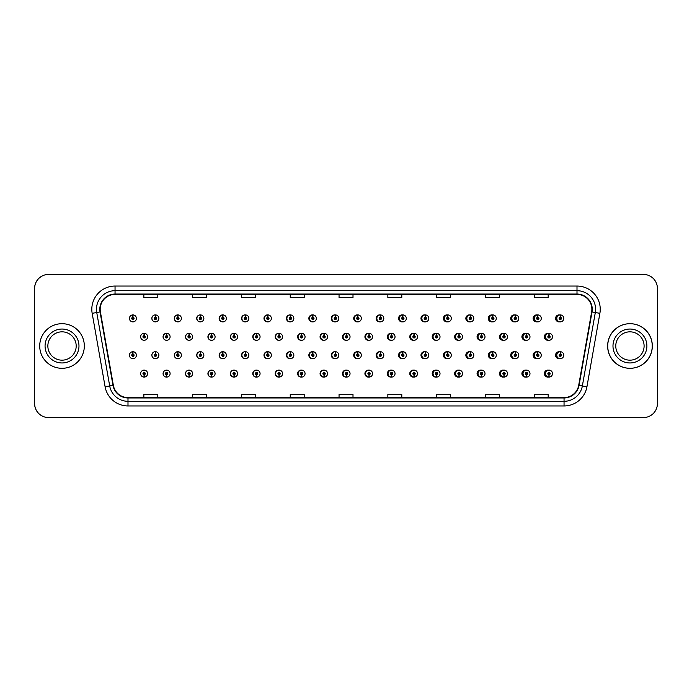 <?xml version="1.0" encoding="UTF-8"?>
<svg xmlns="http://www.w3.org/2000/svg" width="692" height="692" viewBox="0 0 692 692"><rect width="100%" height="100%" fill="white"/><g stroke="black" fill="none" stroke-linecap="round" stroke-linejoin="round"><path stroke-width="1.04" d="M158.883 318.398A3.486 3.486 0 0 0 155.553 314.912A3.486 3.486 0 0 1 158.883 318.398A3.486 3.486 0 0 1 155.397 321.884A3.486 3.486 0 0 1 151.911 318.398A3.486 3.486 0 0 1 155.25 314.912L155.345 317.23A1.159 1.159 0 0 0 154.238 318.398A1.159 1.159 0 0 0 155.397 319.557A1.159 1.159 0 0 0 156.565 318.398A1.159 1.159 0 0 0 155.449 317.23L155.553 314.912A3.486 3.486 0 0 0 151.851 318.398A3.486 3.486 0 0 0 155.371 321.884M181.382 318.398A3.486 3.486 0 0 0 178.043 314.912A3.486 3.486 0 0 1 181.382 318.398A3.486 3.486 0 0 1 177.896 321.884A3.486 3.486 0 0 1 174.41 318.398A3.486 3.486 0 0 1 177.74 314.912L177.844 317.23A1.159 1.159 0 0 0 176.728 318.398A1.159 1.159 0 0 0 177.896 319.557A1.159 1.159 0 0 0 179.055 318.398A1.159 1.159 0 0 0 177.948 317.23L178.043 314.912A3.486 3.486 0 0 0 174.28 318.398A3.486 3.486 0 0 0 177.827 321.875M200.542 314.929A3.486 3.486 0 0 0 196.71 318.398A3.486 3.486 0 0 0 200.291 321.875M223.032 314.929A3.486 3.486 0 0 0 219.139 318.398A3.486 3.486 0 0 0 222.755 321.875M245.522 314.938A3.486 3.486 0 0 0 241.56 318.398A3.486 3.486 0 0 0 245.21 321.875M267.674 314.912A3.486 3.486 0 0 0 263.989 318.398A3.486 3.486 0 0 0 267.674 321.875M290.13 314.921A3.486 3.486 0 0 0 286.419 318.398A3.486 3.486 0 0 0 290.13 321.875M312.594 314.921A3.486 3.486 0 0 0 308.848 318.398A3.486 3.486 0 0 0 312.594 321.867M335.058 314.921A3.486 3.486 0 0 0 331.278 318.398A3.486 3.486 0 0 0 335.058 321.867M357.513 314.921A3.486 3.486 0 0 0 353.707 318.398A3.486 3.486 0 0 0 357.513 321.867M379.977 314.929A3.486 3.486 0 0 0 376.137 318.398A3.486 3.486 0 0 0 379.977 321.858M402.441 314.929A3.486 3.486 0 0 0 398.566 318.398A3.486 3.486 0 0 0 402.441 321.858M424.897 314.938A3.486 3.486 0 0 0 420.987 318.398A3.486 3.486 0 0 0 424.897 321.858M447.361 314.938A3.486 3.486 0 0 0 443.416 318.398A3.486 3.486 0 0 0 447.361 321.849M469.825 314.947A3.486 3.486 0 0 0 465.846 318.398A3.486 3.486 0 0 0 469.825 321.849M492.28 314.947A3.486 3.486 0 0 0 488.275 318.398A3.486 3.486 0 0 0 492.28 321.841M514.744 314.955A3.486 3.486 0 0 0 510.705 318.398A3.486 3.486 0 0 0 514.744 321.832M537.2 314.955A3.486 3.486 0 0 0 533.134 318.398A3.486 3.486 0 0 0 537.2 321.832M559.664 314.964A3.486 3.486 0 0 0 555.564 318.398A3.486 3.486 0 0 0 559.664 321.823M346.268 370.133A3.486 3.486 0 0 0 342.488 373.602A3.486 3.486 0 0 0 346.268 377.079M346.415 377.062A3.486 3.486 0 0 0 346.709 377.01L346.631 375.228M323.813 370.133A3.486 3.486 0 0 0 320.059 373.602A3.486 3.486 0 0 0 323.813 377.079M323.917 377.071A3.486 3.486 0 0 0 324.219 377.028L324.141 375.228M301.349 370.125A3.486 3.486 0 0 0 297.638 373.602A3.486 3.486 0 0 0 301.349 377.079M298.088 373.602A3.486 3.486 0 0 0 301.427 377.088A3.486 3.486 0 0 1 298.088 373.602A3.486 3.486 0 0 1 301.574 370.116A3.486 3.486 0 0 1 305.06 373.602A3.486 3.486 0 0 1 301.729 377.088L301.625 374.77A1.159 1.159 0 0 0 302.741 373.602A1.159 1.159 0 0 0 301.574 372.443A1.159 1.159 0 0 0 300.415 373.602A1.159 1.159 0 0 0 301.522 374.77L301.427 377.088A3.486 3.486 0 0 0 301.729 377.036L301.643 375.228M278.885 370.125A3.486 3.486 0 0 0 275.208 373.602A3.486 3.486 0 0 0 278.885 377.088M275.598 373.602A3.486 3.486 0 0 0 278.928 377.088A3.486 3.486 0 0 1 275.598 373.602A3.486 3.486 0 0 1 279.084 370.116A3.486 3.486 0 0 1 282.57 373.602A3.486 3.486 0 0 1 279.231 377.088L279.135 374.77A1.159 1.159 0 0 0 280.243 373.602A1.159 1.159 0 0 0 279.084 372.443A1.159 1.159 0 0 0 277.916 373.602A1.159 1.159 0 0 0 279.032 374.77L278.928 377.088A3.486 3.486 0 0 0 279.231 377.045L279.153 375.228M233.965 370.125A3.486 3.486 0 0 0 230.35 373.602A3.486 3.486 0 0 0 234.242 377.071L234.164 375.228M256.429 370.125A3.486 3.486 0 0 0 252.779 373.602A3.486 3.486 0 0 0 256.741 377.062L256.663 375.228M166.582 370.116A3.486 3.486 0 0 0 163.061 373.602A3.486 3.486 0 0 0 166.763 377.088L166.668 374.77A1.159 1.159 0 0 0 167.775 373.602A1.159 1.159 0 0 0 166.616 372.443A1.159 1.159 0 0 0 165.449 373.602A1.159 1.159 0 0 0 166.564 374.77L166.59 374.069A0.467 0.467 0 0 1 166.149 373.602A0.467 0.467 0 0 1 166.616 373.144A0.467 0.467 0 0 1 167.083 373.602A0.467 0.467 0 0 1 166.634 374.069L166.668 374.77M189.046 370.125A3.486 3.486 0 0 0 185.491 373.602A3.486 3.486 0 0 0 189.262 377.079L189.158 374.77A1.159 1.159 0 0 0 190.274 373.602A1.159 1.159 0 0 0 189.106 372.443A1.159 1.159 0 0 0 187.947 373.602A1.159 1.159 0 0 0 189.054 374.77L189.089 374.069A0.467 0.467 0 0 1 188.639 373.602A0.467 0.467 0 0 1 189.106 373.144A0.467 0.467 0 0 1 189.573 373.602A0.467 0.467 0 0 1 189.132 374.069L189.158 374.77M211.501 370.125A3.486 3.486 0 0 0 207.92 373.602A3.486 3.486 0 0 0 211.752 377.071L211.674 375.228M368.732 370.133A3.486 3.486 0 0 0 364.918 373.602A3.486 3.486 0 0 0 368.732 377.079M391.188 370.142A3.486 3.486 0 0 0 387.347 373.602A3.486 3.486 0 0 0 391.188 377.071M413.652 370.142A3.486 3.486 0 0 0 409.776 373.602A3.486 3.486 0 0 0 413.652 377.071M436.116 370.142A3.486 3.486 0 0 0 432.206 373.602A3.486 3.486 0 0 0 436.116 377.062M458.571 370.151A3.486 3.486 0 0 0 454.635 373.602A3.486 3.486 0 0 0 458.571 377.062M481.035 370.151A3.486 3.486 0 0 0 477.065 373.602A3.486 3.486 0 0 0 481.035 377.053M503.499 370.159A3.486 3.486 0 0 0 499.494 373.602A3.486 3.486 0 0 0 503.499 377.053M525.955 370.168A3.486 3.486 0 0 0 521.915 373.602A3.486 3.486 0 0 0 525.955 377.045M548.419 370.168A3.486 3.486 0 0 0 544.344 373.602A3.486 3.486 0 0 0 548.419 377.045M144.074 374.77L143.971 377.088A3.486 3.486 0 0 0 144.273 377.088L144.17 374.77A1.159 1.159 0 0 0 145.285 373.602A1.159 1.159 0 0 0 144.118 372.443A1.159 1.159 0 0 0 142.959 373.602A1.159 1.159 0 0 0 144.074 374.77L144.1 374.069A0.467 0.467 0 0 1 143.659 373.602A0.467 0.467 0 0 1 144.118 373.144A0.467 0.467 0 0 1 144.585 373.602A0.467 0.467 0 0 1 144.144 374.069L144.17 374.77M335.058 351.726A3.486 3.486 0 0 0 331.278 355.204A3.486 3.486 0 0 0 335.058 358.672M312.594 351.726A3.486 3.486 0 0 0 308.848 355.204A3.486 3.486 0 0 0 312.594 358.681M290.13 351.726A3.486 3.486 0 0 0 286.419 355.204A3.486 3.486 0 0 0 290.13 358.681M223.032 351.744A3.486 3.486 0 0 0 219.139 355.204A3.486 3.486 0 0 0 222.755 358.681M200.542 351.735A3.486 3.486 0 0 0 196.71 355.204A3.486 3.486 0 0 0 200.291 358.69M181.382 355.204A3.486 3.486 0 0 0 178.043 351.718A3.486 3.486 0 0 1 181.382 355.204A3.486 3.486 0 0 1 177.896 358.69A3.486 3.486 0 0 1 174.41 355.204A3.486 3.486 0 0 1 177.74 351.718L177.844 354.045A1.159 1.159 0 0 0 176.728 355.204A1.159 1.159 0 0 0 177.896 356.363A1.159 1.159 0 0 0 179.055 355.204A1.159 1.159 0 0 0 177.948 354.045L178.043 351.718A3.486 3.486 0 0 0 174.28 355.204A3.486 3.486 0 0 0 177.827 358.69M158.883 355.204A3.486 3.486 0 0 0 155.553 351.718A3.486 3.486 0 0 1 158.883 355.204A3.486 3.486 0 0 1 155.397 358.69A3.486 3.486 0 0 1 151.911 355.204A3.486 3.486 0 0 1 155.25 351.718L155.345 354.045A1.159 1.159 0 0 0 154.238 355.204A1.159 1.159 0 0 0 155.397 356.363A1.159 1.159 0 0 0 156.565 355.204A1.159 1.159 0 0 0 155.449 354.045L155.553 351.718A3.486 3.486 0 0 0 151.851 355.204A3.486 3.486 0 0 0 155.371 358.69M267.674 351.718A3.486 3.486 0 0 0 263.989 355.204A3.486 3.486 0 0 0 267.674 358.681M245.522 351.752A3.486 3.486 0 0 0 241.56 355.204A3.486 3.486 0 0 0 245.21 358.681M357.513 351.735A3.486 3.486 0 0 0 353.707 355.204A3.486 3.486 0 0 0 357.513 358.672M379.977 351.735A3.486 3.486 0 0 0 376.137 355.204A3.486 3.486 0 0 0 379.977 358.672M402.441 351.735A3.486 3.486 0 0 0 398.566 355.204A3.486 3.486 0 0 0 402.441 358.664M424.897 351.744A3.486 3.486 0 0 0 420.987 355.204A3.486 3.486 0 0 0 424.897 358.664M447.361 351.744A3.486 3.486 0 0 0 443.416 355.204A3.486 3.486 0 0 0 447.361 358.655M469.825 351.752A3.486 3.486 0 0 0 465.846 355.204A3.486 3.486 0 0 0 469.825 358.655M492.28 351.752A3.486 3.486 0 0 0 488.275 355.204A3.486 3.486 0 0 0 492.28 358.646M514.744 351.761A3.486 3.486 0 0 0 510.705 355.204A3.486 3.486 0 0 0 514.744 358.646M537.2 351.77A3.486 3.486 0 0 0 533.134 355.204A3.486 3.486 0 0 0 537.2 358.638M559.664 351.77A3.486 3.486 0 0 0 555.564 355.204A3.486 3.486 0 0 0 559.664 358.629M346.268 333.328A3.486 3.486 0 0 0 342.488 336.796A3.486 3.486 0 0 0 346.268 340.274M323.813 333.319A3.486 3.486 0 0 0 320.059 336.796A3.486 3.486 0 0 0 323.813 340.274M301.349 333.319A3.486 3.486 0 0 0 297.638 336.796A3.486 3.486 0 0 0 301.349 340.274M278.885 333.319A3.486 3.486 0 0 0 275.208 336.796A3.486 3.486 0 0 0 278.885 340.282M237.581 336.796A3.486 3.486 0 0 0 234.251 333.319A3.486 3.486 0 0 1 237.581 336.796A3.486 3.486 0 0 1 234.095 340.282A3.486 3.486 0 0 1 230.609 336.796A3.486 3.486 0 0 1 233.939 333.319L234.043 335.637A1.159 1.159 0 0 0 232.936 336.796A1.159 1.159 0 0 0 234.095 337.964A1.159 1.159 0 0 0 235.254 336.796A1.159 1.159 0 0 0 234.147 335.637L234.251 333.319A3.486 3.486 0 0 0 230.35 336.796A3.486 3.486 0 0 0 233.965 340.282M260.071 336.796A3.486 3.486 0 0 0 256.741 333.319A3.486 3.486 0 0 1 260.071 336.796A3.486 3.486 0 0 1 256.585 340.282A3.486 3.486 0 0 1 253.099 336.796A3.486 3.486 0 0 1 256.438 333.319L256.542 335.637A1.159 1.159 0 0 0 255.426 336.796A1.159 1.159 0 0 0 256.585 337.964A1.159 1.159 0 0 0 257.753 336.796A1.159 1.159 0 0 0 256.637 335.637L256.741 333.319A3.486 3.486 0 0 0 252.779 336.796A3.486 3.486 0 0 0 256.429 340.282M170.102 336.796A3.486 3.486 0 0 0 166.763 333.319A3.486 3.486 0 0 1 170.102 336.796A3.486 3.486 0 0 1 166.616 340.282A3.486 3.486 0 0 1 163.13 336.796A3.486 3.486 0 0 1 166.461 333.319L166.564 335.637A1.159 1.159 0 0 0 165.449 336.796A1.159 1.159 0 0 0 166.616 337.964A1.159 1.159 0 0 0 167.775 336.796A1.159 1.159 0 0 0 166.668 335.637L166.763 333.319A3.486 3.486 0 0 0 163.061 336.796A3.486 3.486 0 0 0 166.582 340.282M192.592 336.796A3.486 3.486 0 0 0 189.262 333.319A3.486 3.486 0 0 1 192.592 336.796A3.486 3.486 0 0 1 189.106 340.282A3.486 3.486 0 0 1 185.62 336.796A3.486 3.486 0 0 1 188.959 333.319L189.054 335.637A1.159 1.159 0 0 0 187.947 336.796A1.159 1.159 0 0 0 189.106 337.964A1.159 1.159 0 0 0 190.274 336.796A1.159 1.159 0 0 0 189.158 335.637L189.262 333.319A3.486 3.486 0 0 0 185.491 336.796A3.486 3.486 0 0 0 189.046 340.282M215.091 336.796A3.486 3.486 0 0 0 211.752 333.319A3.486 3.486 0 0 1 215.091 336.796A3.486 3.486 0 0 1 211.605 340.282A3.486 3.486 0 0 1 208.119 336.796A3.486 3.486 0 0 1 211.449 333.319L211.553 335.637A1.159 1.159 0 0 0 210.437 336.796A1.159 1.159 0 0 0 211.605 337.964A1.159 1.159 0 0 0 212.764 336.796A1.159 1.159 0 0 0 211.648 335.637L211.752 333.319A3.486 3.486 0 0 0 207.92 336.796A3.486 3.486 0 0 0 211.501 340.282M368.732 333.328A3.486 3.486 0 0 0 364.918 336.796A3.486 3.486 0 0 0 368.732 340.265M391.188 333.328A3.486 3.486 0 0 0 387.347 336.796A3.486 3.486 0 0 0 391.188 340.265M413.652 333.336A3.486 3.486 0 0 0 409.776 336.796A3.486 3.486 0 0 0 413.652 340.265M436.116 333.336A3.486 3.486 0 0 0 432.206 336.796A3.486 3.486 0 0 0 436.116 340.256M458.571 333.345A3.486 3.486 0 0 0 454.635 336.796A3.486 3.486 0 0 0 458.571 340.256M481.035 333.345A3.486 3.486 0 0 0 477.065 336.796A3.486 3.486 0 0 0 481.035 340.248M503.499 333.354A3.486 3.486 0 0 0 499.494 336.796A3.486 3.486 0 0 0 503.499 340.248M525.955 333.354A3.486 3.486 0 0 0 521.915 336.796A3.486 3.486 0 0 0 525.955 340.239M548.419 333.362A3.486 3.486 0 0 0 544.344 336.796A3.486 3.486 0 0 0 548.419 340.23M268.02 314.955A3.486 3.486 0 0 0 267.717 314.921L267.821 317.23A1.159 1.159 0 0 0 266.705 318.398A1.159 1.159 0 0 0 267.865 319.557A1.159 1.159 0 0 0 269.032 318.398A1.159 1.159 0 0 0 267.916 317.23L267.89 317.931A0.467 0.467 0 0 1 268.332 318.398A0.467 0.467 0 0 1 267.865 318.856A0.467 0.467 0 0 1 267.406 318.398A0.467 0.467 0 0 1 267.847 317.931L267.821 317.23M290.51 314.964A3.486 3.486 0 0 0 290.207 314.921L290.311 317.23A1.159 1.159 0 0 0 289.195 318.398A1.159 1.159 0 0 0 290.363 319.557A1.159 1.159 0 0 0 291.522 318.398A1.159 1.159 0 0 0 290.415 317.23L290.38 317.931A0.467 0.467 0 0 1 290.822 318.398A0.467 0.467 0 0 1 290.363 318.856A0.467 0.467 0 0 1 289.896 318.398A0.467 0.467 0 0 1 290.337 317.931L290.311 317.23M132.959 317.23L133.063 314.912A3.486 3.486 0 0 0 132.752 314.912L132.855 317.23A1.159 1.159 0 0 0 131.748 318.398A1.159 1.159 0 0 0 132.907 319.557A1.159 1.159 0 0 0 134.066 318.398A1.159 1.159 0 0 0 132.959 317.23L132.925 317.931A0.467 0.467 0 0 1 133.374 318.398A0.467 0.467 0 0 1 132.907 318.856A0.467 0.467 0 0 1 132.44 318.398A0.467 0.467 0 0 1 132.89 317.931L132.855 317.23M290.51 351.77A3.486 3.486 0 0 0 290.207 351.726L290.311 354.045A1.159 1.159 0 0 0 289.195 355.204A1.159 1.159 0 0 0 290.363 356.363A1.159 1.159 0 0 0 291.522 355.204A1.159 1.159 0 0 0 290.415 354.045L290.38 354.737A0.467 0.467 0 0 1 290.822 355.204A0.467 0.467 0 0 1 290.363 355.671A0.467 0.467 0 0 1 289.896 355.204A0.467 0.467 0 0 1 290.337 354.737L290.311 354.045M268.02 351.761A3.486 3.486 0 0 0 267.717 351.726L267.821 354.045A1.159 1.159 0 0 0 266.705 355.204A1.159 1.159 0 0 0 267.865 356.363A1.159 1.159 0 0 0 269.032 355.204A1.159 1.159 0 0 0 267.916 354.045L267.89 354.737A0.467 0.467 0 0 1 268.332 355.204A0.467 0.467 0 0 1 267.865 355.671A0.467 0.467 0 0 1 267.406 355.204A0.467 0.467 0 0 1 267.847 354.737L267.821 354.045M132.959 354.045L133.063 351.718A3.486 3.486 0 0 0 132.752 351.718L132.855 354.045A1.159 1.159 0 0 0 131.748 355.204A1.159 1.159 0 0 0 132.907 356.363A1.159 1.159 0 0 0 134.066 355.204A1.159 1.159 0 0 0 132.959 354.045L132.925 354.737A0.467 0.467 0 0 1 133.374 355.204A0.467 0.467 0 0 1 132.907 355.671A0.467 0.467 0 0 1 132.44 355.204A0.467 0.467 0 0 1 132.89 354.737L132.855 354.045M324.219 333.38A3.486 3.486 0 0 0 323.917 333.336L324.02 335.637A1.159 1.159 0 0 0 322.904 336.796A1.159 1.159 0 0 0 324.072 337.964A1.159 1.159 0 0 0 325.231 336.796A1.159 1.159 0 0 0 324.115 335.637L324.09 336.338A0.467 0.467 0 0 1 324.531 336.796A0.467 0.467 0 0 1 324.072 337.263A0.467 0.467 0 0 1 323.605 336.796A0.467 0.467 0 0 1 324.046 336.338L324.02 335.637M301.729 333.362A3.486 3.486 0 0 0 301.427 333.328L301.522 335.637A1.159 1.159 0 0 0 300.415 336.796A1.159 1.159 0 0 0 301.574 337.964A1.159 1.159 0 0 0 302.741 336.796A1.159 1.159 0 0 0 301.625 335.637L301.6 336.338A0.467 0.467 0 0 1 302.041 336.796A0.467 0.467 0 0 1 301.574 337.263A0.467 0.467 0 0 1 301.107 336.796A0.467 0.467 0 0 1 301.556 336.338L301.522 335.637M279.231 333.354A3.486 3.486 0 0 0 278.928 333.319L279.032 335.637A1.159 1.159 0 0 0 277.916 336.796A1.159 1.159 0 0 0 279.084 337.964A1.159 1.159 0 0 0 280.243 336.796A1.159 1.159 0 0 0 279.135 335.637L279.101 336.338A0.467 0.467 0 0 1 279.551 336.796A0.467 0.467 0 0 1 279.084 337.263A0.467 0.467 0 0 1 278.617 336.796A0.467 0.467 0 0 1 279.058 336.338L279.032 335.637M369.208 333.406A3.486 3.486 0 0 0 368.905 333.345L369.009 335.637A1.159 1.159 0 0 0 367.893 336.796A1.159 1.159 0 0 0 369.052 337.964A1.159 1.159 0 0 0 370.22 336.796A1.159 1.159 0 0 0 369.104 335.637L369.078 336.338A0.467 0.467 0 0 1 369.519 336.796A0.467 0.467 0 0 1 369.052 337.263A0.467 0.467 0 0 1 368.594 336.796A0.467 0.467 0 0 1 369.035 336.338L369.009 335.637M144.17 335.637L144.273 333.319A3.486 3.486 0 0 0 143.971 333.319L144.074 335.637A1.159 1.159 0 0 0 142.959 336.796A1.159 1.159 0 0 0 144.118 337.964A1.159 1.159 0 0 0 145.285 336.796A1.159 1.159 0 0 0 144.17 335.637L144.144 336.338A0.467 0.467 0 0 1 144.585 336.796A0.467 0.467 0 0 1 144.118 337.263A0.467 0.467 0 0 1 143.659 336.796A0.467 0.467 0 0 1 144.1 336.338L144.074 335.637M39.712 346A22.308 22.308 0 0 0 62.02 368.308A22.308 22.308 0 0 0 84.329 346A22.308 22.308 0 0 0 62.02 323.692A22.308 22.308 0 0 0 39.712 346A22.308 22.308 0 0 0 62.02 368.308A22.308 22.308 0 0 0 84.329 346A22.308 22.308 0 0 0 62.02 323.692A22.308 22.308 0 0 0 39.712 346M607.723 346A22.308 22.308 0 0 0 630.023 368.308A22.308 22.308 0 0 0 652.331 346A22.308 22.308 0 0 0 630.023 323.692A22.308 22.308 0 0 0 607.723 346M100.176 309.289A14.869 14.869 0 0 1 115.045 294.411L576.998 294.411A14.869 14.869 0 0 1 591.643 311.867L578.702 385.297A14.869 14.869 0 0 1 564.049 397.589L127.994 397.589A14.869 14.869 0 0 1 113.35 385.297L100.401 311.867A14.869 14.869 0 0 1 100.176 309.289M99.804 309.289A15.241 15.241 0 0 0 100.037 311.936L112.986 385.358A15.241 15.241 0 0 0 127.994 397.961L564.049 397.961A15.241 15.241 0 0 0 579.066 385.358L592.015 311.936A15.241 15.241 0 0 0 576.998 294.039L115.045 294.039A15.241 15.241 0 0 0 99.804 309.289M92.166 313.32A23.234 23.234 0 0 1 115.045 286.047L576.998 286.047A23.234 23.234 0 0 1 599.886 313.32L586.937 386.75A23.234 23.234 0 0 1 564.049 405.953L127.994 405.953A23.234 23.234 0 0 1 105.106 386.75L92.166 313.32L96.742 312.516A18.589 18.589 0 0 1 115.045 290.692L576.998 290.692A18.589 18.589 0 0 1 595.31 312.516L582.361 385.946A18.589 18.589 0 0 1 564.049 401.308L127.994 401.308A18.589 18.589 0 0 1 109.691 385.946L96.742 312.516A18.589 18.589 0 0 1 96.456 309.289M657.4 288.374A13.944 13.944 0 0 0 643.456 274.43L48.587 274.43A13.944 13.944 0 0 0 34.643 288.374L34.643 403.626A13.944 13.944 0 0 0 48.587 417.57L643.456 417.57A13.944 13.944 0 0 0 657.4 403.626L657.4 288.374M339.054 294.411L339.054 297.56L352.998 297.56L352.998 294.411M290.251 294.411L290.251 297.56L304.195 297.56L304.195 294.411M241.456 294.411L241.456 297.56L255.4 297.56L255.4 294.411M192.661 294.411L192.661 297.56L206.597 297.56L206.597 294.411M143.858 294.411L143.858 297.56L157.802 297.56L157.802 294.411M387.849 294.411L387.849 297.56L401.793 297.56L401.793 294.411M436.652 294.411L436.652 297.56L450.587 297.56L450.587 294.411M485.447 294.411L485.447 297.56L499.39 297.56L499.39 294.411M534.241 294.411L534.241 297.56L548.185 297.56L548.185 294.411M352.998 397.589L352.998 394.44L339.054 394.44L339.054 397.589M304.195 397.589L304.195 394.44L290.251 394.44L290.251 397.589M255.4 397.589L255.4 394.44L241.456 394.44L241.456 397.589M206.597 397.589L206.597 394.44L192.661 394.44L192.661 397.589M157.802 397.589L157.802 394.44L143.858 394.44L143.858 397.589M401.793 397.589L401.793 394.44L387.849 394.44L387.849 397.589M450.587 397.589L450.587 394.44L436.652 394.44L436.652 397.589M499.39 397.589L499.39 394.44L485.447 394.44L485.447 397.589M548.185 397.589L548.185 394.44L534.241 394.44L534.241 397.589M643.413 274.43L48.544 274.43A13.944 13.944 0 0 0 34.6 288.374L34.6 403.626A13.944 13.944 0 0 0 48.544 417.57L643.413 417.57M147.604 336.796A3.486 3.486 0 0 0 144.273 333.319A3.486 3.486 0 0 1 147.604 336.796A3.486 3.486 0 0 1 144.118 340.282A3.486 3.486 0 0 1 140.632 336.796A3.486 3.486 0 0 1 143.971 333.319M136.393 355.204A3.486 3.486 0 0 0 133.063 351.718A3.486 3.486 0 0 1 136.393 355.204A3.486 3.486 0 0 1 132.907 358.69A3.486 3.486 0 0 1 129.421 355.204A3.486 3.486 0 0 1 132.752 351.718M140.632 373.602A3.486 3.486 0 0 0 143.971 377.088A3.486 3.486 0 0 1 140.632 373.602A3.486 3.486 0 0 1 144.118 370.116A3.486 3.486 0 0 1 147.604 373.602A3.486 3.486 0 0 1 144.273 377.088M136.393 318.398A3.486 3.486 0 0 0 133.063 314.912A3.486 3.486 0 0 1 136.393 318.398A3.486 3.486 0 0 1 132.907 321.884A3.486 3.486 0 0 1 129.421 318.398A3.486 3.486 0 0 1 132.752 314.912M76.189 346A14.169 14.169 0 0 0 62.02 331.831A14.169 14.169 0 0 0 47.852 346A14.169 14.169 0 0 0 62.02 360.169A14.169 14.169 0 0 0 76.189 346A14.169 14.169 0 0 1 62.02 360.169A14.169 14.169 0 0 1 47.852 346M644.096 346A14.169 14.169 0 0 0 629.936 331.831A14.169 14.169 0 0 0 615.768 346A14.169 14.169 0 0 0 629.936 360.169A14.169 14.169 0 0 0 644.096 346A14.169 14.169 0 0 1 629.936 360.169A14.169 14.169 0 0 1 615.768 346M652.245 346A22.308 22.308 0 0 0 629.936 323.692A22.308 22.308 0 0 0 607.628 346A22.308 22.308 0 0 0 629.936 368.308A22.308 22.308 0 0 0 652.245 346M166.668 335.637L166.634 336.338A0.467 0.467 0 0 1 167.083 336.796A0.467 0.467 0 0 1 166.616 337.263A0.467 0.467 0 0 1 166.149 336.796A0.467 0.467 0 0 1 166.59 336.338L166.564 335.637M189.158 335.637L189.132 336.338A0.467 0.467 0 0 1 189.573 336.796A0.467 0.467 0 0 1 189.106 337.263A0.467 0.467 0 0 1 188.639 336.796A0.467 0.467 0 0 1 189.089 336.338L189.054 335.637M211.648 335.637L211.622 336.338A0.467 0.467 0 0 1 212.063 336.796A0.467 0.467 0 0 1 211.605 337.263A0.467 0.467 0 0 1 211.138 336.796A0.467 0.467 0 0 1 211.579 336.338L211.553 335.637M234.147 335.637L234.112 336.338A0.467 0.467 0 0 1 234.562 336.796A0.467 0.467 0 0 1 234.095 337.263A0.467 0.467 0 0 1 233.628 336.796A0.467 0.467 0 0 1 234.078 336.338L234.043 335.637M166.564 374.77L166.461 377.088A3.486 3.486 0 0 1 163.13 373.602A3.486 3.486 0 0 1 166.616 370.116A3.486 3.486 0 0 1 170.102 373.602A3.486 3.486 0 0 1 166.763 377.088M166.461 377.088L166.461 377.088A3.486 3.486 0 0 1 163.13 373.602M189.054 374.77L188.959 377.088A3.486 3.486 0 0 1 185.62 373.602A3.486 3.486 0 0 1 189.106 370.116A3.486 3.486 0 0 1 192.592 373.602A3.486 3.486 0 0 1 189.262 377.088M188.959 377.088L188.959 377.088A3.486 3.486 0 0 1 185.62 373.602M211.553 374.77L211.449 377.088A3.486 3.486 0 0 1 208.119 373.602A3.486 3.486 0 0 1 211.605 370.116A3.486 3.486 0 0 1 215.091 373.602A3.486 3.486 0 0 1 211.752 377.088L211.648 374.77A1.159 1.159 0 0 0 212.764 373.602A1.159 1.159 0 0 0 211.605 372.443A1.159 1.159 0 0 0 210.437 373.602A1.159 1.159 0 0 0 211.553 374.77L211.579 374.069A0.467 0.467 0 0 1 211.138 373.602A0.467 0.467 0 0 1 211.605 373.144A0.467 0.467 0 0 1 212.063 373.602A0.467 0.467 0 0 1 211.622 374.069L211.648 374.77M211.449 377.088L211.449 377.088A3.486 3.486 0 0 1 208.119 373.602M234.043 374.77L233.939 377.088A3.486 3.486 0 0 1 230.609 373.602A3.486 3.486 0 0 1 234.095 370.116A3.486 3.486 0 0 1 237.581 373.602A3.486 3.486 0 0 1 234.251 377.088L234.147 374.77A1.159 1.159 0 0 0 235.254 373.602A1.159 1.159 0 0 0 234.095 372.443A1.159 1.159 0 0 0 232.936 373.602A1.159 1.159 0 0 0 234.043 374.77L234.078 374.069A0.467 0.467 0 0 1 233.628 373.602A0.467 0.467 0 0 1 234.095 373.144A0.467 0.467 0 0 1 234.562 373.602A0.467 0.467 0 0 1 234.112 374.069L234.147 374.77M233.939 377.088L233.939 377.088A3.486 3.486 0 0 1 230.609 373.602M155.449 354.045L155.423 354.737A0.467 0.467 0 0 1 155.864 355.204A0.467 0.467 0 0 1 155.397 355.671A0.467 0.467 0 0 1 154.939 355.204A0.467 0.467 0 0 1 155.38 354.737L155.345 354.045M177.948 354.045L177.913 354.737A0.467 0.467 0 0 1 178.354 355.204A0.467 0.467 0 0 1 177.896 355.671A0.467 0.467 0 0 1 177.429 355.204A0.467 0.467 0 0 1 177.87 354.737L177.844 354.045M200.438 354.045L200.542 351.718A3.486 3.486 0 0 1 203.872 355.204A3.486 3.486 0 0 1 200.386 358.69A3.486 3.486 0 0 1 196.9 355.204A3.486 3.486 0 0 1 200.239 351.718L200.334 354.045A1.159 1.159 0 0 0 199.227 355.204A1.159 1.159 0 0 0 200.386 356.363A1.159 1.159 0 0 0 201.545 355.204A1.159 1.159 0 0 0 200.438 354.045L200.403 354.737A0.467 0.467 0 0 1 200.853 355.204A0.467 0.467 0 0 1 200.386 355.671A0.467 0.467 0 0 1 199.919 355.204A0.467 0.467 0 0 1 200.369 354.737L200.334 354.045M222.928 354.045L223.032 351.718A3.486 3.486 0 0 1 226.37 355.204A3.486 3.486 0 0 1 222.885 358.69A3.486 3.486 0 0 1 219.399 355.204A3.486 3.486 0 0 1 222.729 351.718L222.833 354.045A1.159 1.159 0 0 0 221.717 355.204A1.159 1.159 0 0 0 222.885 356.363A1.159 1.159 0 0 0 224.044 355.204A1.159 1.159 0 0 0 222.928 354.045L222.902 354.737A0.467 0.467 0 0 1 223.343 355.204A0.467 0.467 0 0 1 222.885 355.671A0.467 0.467 0 0 1 222.417 355.204A0.467 0.467 0 0 1 222.859 354.737L222.833 354.045M155.449 317.23L155.423 317.931A0.467 0.467 0 0 1 155.864 318.398A0.467 0.467 0 0 1 155.397 318.856A0.467 0.467 0 0 1 154.939 318.398A0.467 0.467 0 0 1 155.38 317.931L155.345 317.23M177.948 317.23L177.913 317.931A0.467 0.467 0 0 1 178.354 318.398A0.467 0.467 0 0 1 177.896 318.856A0.467 0.467 0 0 1 177.429 318.398A0.467 0.467 0 0 1 177.87 317.931L177.844 317.23M200.438 317.23L200.542 314.912A3.486 3.486 0 0 1 203.872 318.398A3.486 3.486 0 0 1 200.386 321.884A3.486 3.486 0 0 1 196.9 318.398A3.486 3.486 0 0 1 200.239 314.912L200.334 317.23A1.159 1.159 0 0 0 199.227 318.398A1.159 1.159 0 0 0 200.386 319.557A1.159 1.159 0 0 0 201.545 318.398A1.159 1.159 0 0 0 200.438 317.23L200.403 317.931A0.467 0.467 0 0 1 200.853 318.398A0.467 0.467 0 0 1 200.386 318.856A0.467 0.467 0 0 1 199.919 318.398A0.467 0.467 0 0 1 200.369 317.931L200.334 317.23M222.928 317.23L223.032 314.912A3.486 3.486 0 0 1 226.37 318.398A3.486 3.486 0 0 1 222.885 321.884A3.486 3.486 0 0 1 219.399 318.398A3.486 3.486 0 0 1 222.729 314.912L222.833 317.23A1.159 1.159 0 0 0 221.717 318.398A1.159 1.159 0 0 0 222.885 319.557A1.159 1.159 0 0 0 224.044 318.398A1.159 1.159 0 0 0 222.928 317.23L222.902 317.931A0.467 0.467 0 0 1 223.343 318.398A0.467 0.467 0 0 1 222.885 318.856A0.467 0.467 0 0 1 222.417 318.398A0.467 0.467 0 0 1 222.859 317.931L222.833 317.23M245.426 317.23L245.53 314.912A3.486 3.486 0 0 1 248.861 318.398A3.486 3.486 0 0 1 245.375 321.884A3.486 3.486 0 0 1 241.889 318.398A3.486 3.486 0 0 1 245.219 314.912L245.323 317.23A1.159 1.159 0 0 0 244.215 318.398A1.159 1.159 0 0 0 245.375 319.557A1.159 1.159 0 0 0 246.534 318.398A1.159 1.159 0 0 0 245.426 317.23L245.392 317.931A0.467 0.467 0 0 1 245.842 318.398A0.467 0.467 0 0 1 245.375 318.856A0.467 0.467 0 0 1 244.907 318.398A0.467 0.467 0 0 1 245.357 317.931L245.323 317.23M267.916 317.23L268.02 314.912A3.486 3.486 0 0 1 271.351 318.398A3.486 3.486 0 0 1 267.865 321.884A3.486 3.486 0 0 1 264.379 318.398A3.486 3.486 0 0 1 267.717 314.912M290.415 317.23L290.51 314.912A3.486 3.486 0 0 1 293.849 318.398A3.486 3.486 0 0 1 290.363 321.884A3.486 3.486 0 0 1 286.877 318.398A3.486 3.486 0 0 1 290.207 314.912M312.905 317.23L313.009 314.912A3.486 3.486 0 0 1 316.339 318.398A3.486 3.486 0 0 1 312.853 321.884A3.486 3.486 0 0 1 309.367 318.398A3.486 3.486 0 0 1 312.706 314.912L312.801 317.23A1.159 1.159 0 0 0 311.694 318.398A1.159 1.159 0 0 0 312.853 319.557A1.159 1.159 0 0 0 314.012 318.398A1.159 1.159 0 0 0 312.905 317.23L312.879 317.931A0.467 0.467 0 0 1 313.32 318.398A0.467 0.467 0 0 1 312.853 318.856A0.467 0.467 0 0 1 312.386 318.398A0.467 0.467 0 0 1 312.836 317.931L312.801 317.23M335.395 317.23L335.499 314.912A3.486 3.486 0 0 1 338.838 318.398A3.486 3.486 0 0 1 335.352 321.884A3.486 3.486 0 0 1 331.866 318.398A3.486 3.486 0 0 1 335.196 314.912L335.3 317.23A1.159 1.159 0 0 0 334.184 318.398A1.159 1.159 0 0 0 335.352 319.557A1.159 1.159 0 0 0 336.511 318.398A1.159 1.159 0 0 0 335.395 317.23L335.369 317.931A0.467 0.467 0 0 1 335.81 318.398A0.467 0.467 0 0 1 335.352 318.856A0.467 0.467 0 0 1 334.885 318.398A0.467 0.467 0 0 1 335.326 317.931L335.3 317.23M357.894 317.23L357.998 314.912A3.486 3.486 0 0 1 361.328 318.398A3.486 3.486 0 0 1 357.842 321.884A3.486 3.486 0 0 1 354.356 318.398A3.486 3.486 0 0 1 357.686 314.912L357.79 317.23A1.159 1.159 0 0 0 356.683 318.398A1.159 1.159 0 0 0 357.842 319.557A1.159 1.159 0 0 0 359.001 318.398A1.159 1.159 0 0 0 357.894 317.23L357.859 317.931A0.467 0.467 0 0 1 358.309 318.398A0.467 0.467 0 0 1 357.842 318.856A0.467 0.467 0 0 1 357.375 318.398A0.467 0.467 0 0 1 357.825 317.931L357.79 317.23M380.384 317.23L380.488 314.912A3.486 3.486 0 0 1 383.818 318.398A3.486 3.486 0 0 1 380.332 321.884A3.486 3.486 0 0 1 376.846 318.398A3.486 3.486 0 0 1 380.185 314.912L380.289 317.23A1.159 1.159 0 0 0 379.173 318.398A1.159 1.159 0 0 0 380.332 319.557A1.159 1.159 0 0 0 381.5 318.398A1.159 1.159 0 0 0 380.384 317.23L380.358 317.931A0.467 0.467 0 0 1 380.799 318.398A0.467 0.467 0 0 1 380.332 318.856A0.467 0.467 0 0 1 379.873 318.398A0.467 0.467 0 0 1 380.315 317.931L380.289 317.23M402.882 317.23L402.978 314.912A3.486 3.486 0 0 1 406.316 318.398A3.486 3.486 0 0 1 402.83 321.884A3.486 3.486 0 0 1 399.345 318.398A3.486 3.486 0 0 1 402.675 314.912L402.779 317.23A1.159 1.159 0 0 0 401.663 318.398A1.159 1.159 0 0 0 402.83 319.557A1.159 1.159 0 0 0 403.99 318.398A1.159 1.159 0 0 0 402.882 317.23L402.848 317.931A0.467 0.467 0 0 1 403.298 318.398A0.467 0.467 0 0 1 402.83 318.856A0.467 0.467 0 0 1 402.363 318.398A0.467 0.467 0 0 1 402.805 317.931L402.779 317.23M425.372 317.23L425.476 314.912A3.486 3.486 0 0 1 428.806 318.398A3.486 3.486 0 0 1 425.32 321.884A3.486 3.486 0 0 1 421.835 318.398A3.486 3.486 0 0 1 425.173 314.912L425.269 317.23A1.159 1.159 0 0 0 424.161 318.398A1.159 1.159 0 0 0 425.32 319.557A1.159 1.159 0 0 0 426.48 318.398A1.159 1.159 0 0 0 425.372 317.23L425.346 317.931A0.467 0.467 0 0 1 425.788 318.398A0.467 0.467 0 0 1 425.32 318.856A0.467 0.467 0 0 1 424.853 318.398A0.467 0.467 0 0 1 425.303 317.931L425.269 317.23M447.862 317.23L447.966 314.912A3.486 3.486 0 0 1 451.305 318.398A3.486 3.486 0 0 1 447.819 321.884A3.486 3.486 0 0 1 444.333 318.398A3.486 3.486 0 0 1 447.663 314.912L447.767 317.23A1.159 1.159 0 0 0 446.651 318.398A1.159 1.159 0 0 0 447.819 319.557A1.159 1.159 0 0 0 448.978 318.398A1.159 1.159 0 0 0 447.862 317.23L447.836 317.931A0.467 0.467 0 0 1 448.278 318.398A0.467 0.467 0 0 1 447.819 318.856A0.467 0.467 0 0 1 447.352 318.398A0.467 0.467 0 0 1 447.793 317.931L447.767 317.23M470.361 317.23L470.465 314.912A3.486 3.486 0 0 1 473.795 318.398A3.486 3.486 0 0 1 470.309 321.884A3.486 3.486 0 0 1 466.823 318.398A3.486 3.486 0 0 1 470.153 314.912L470.257 317.23A1.159 1.159 0 0 0 469.15 318.398A1.159 1.159 0 0 0 470.309 319.557A1.159 1.159 0 0 0 471.468 318.398A1.159 1.159 0 0 0 470.361 317.23L470.326 317.931A0.467 0.467 0 0 1 470.776 318.398A0.467 0.467 0 0 1 470.309 318.856A0.467 0.467 0 0 1 469.842 318.398A0.467 0.467 0 0 1 470.292 317.931L470.257 317.23M492.851 317.23L492.955 314.912A3.486 3.486 0 0 1 496.285 318.398A3.486 3.486 0 0 1 492.799 321.884A3.486 3.486 0 0 1 489.313 318.398A3.486 3.486 0 0 1 492.652 314.912L492.756 317.23A1.159 1.159 0 0 0 491.64 318.398A1.159 1.159 0 0 0 492.799 319.557A1.159 1.159 0 0 0 493.967 318.398A1.159 1.159 0 0 0 492.851 317.23L492.825 317.931A0.467 0.467 0 0 1 493.266 318.398A0.467 0.467 0 0 1 492.799 318.856A0.467 0.467 0 0 1 492.341 318.398A0.467 0.467 0 0 1 492.782 317.931L492.756 317.23M515.35 317.23L515.445 314.912A3.486 3.486 0 0 1 518.784 318.398A3.486 3.486 0 0 1 515.298 321.884A3.486 3.486 0 0 1 511.812 318.398A3.486 3.486 0 0 1 515.142 314.912L515.246 317.23A1.159 1.159 0 0 0 514.13 318.398A1.159 1.159 0 0 0 515.298 319.557A1.159 1.159 0 0 0 516.457 318.398A1.159 1.159 0 0 0 515.35 317.23L515.315 317.931A0.467 0.467 0 0 1 515.765 318.398A0.467 0.467 0 0 1 515.298 318.856A0.467 0.467 0 0 1 514.831 318.398A0.467 0.467 0 0 1 515.272 317.931L515.246 317.23M537.84 317.23L537.943 314.912A3.486 3.486 0 0 1 541.274 318.398A3.486 3.486 0 0 1 537.788 321.884A3.486 3.486 0 0 1 534.302 318.398A3.486 3.486 0 0 1 537.641 314.912L537.736 317.23A1.159 1.159 0 0 0 536.629 318.398A1.159 1.159 0 0 0 537.788 319.557A1.159 1.159 0 0 0 538.956 318.398A1.159 1.159 0 0 0 537.84 317.23L537.814 317.931A0.467 0.467 0 0 1 538.255 318.398A0.467 0.467 0 0 1 537.788 318.856A0.467 0.467 0 0 1 537.321 318.398A0.467 0.467 0 0 1 537.771 317.931L537.736 317.23M560.33 317.23L560.433 314.912A3.486 3.486 0 0 1 563.772 318.398A3.486 3.486 0 0 1 560.286 321.884A3.486 3.486 0 0 1 556.801 318.398A3.486 3.486 0 0 1 560.131 314.912L560.235 317.23A1.159 1.159 0 0 0 559.119 318.398A1.159 1.159 0 0 0 560.286 319.557A1.159 1.159 0 0 0 561.446 318.398A1.159 1.159 0 0 0 560.33 317.23L560.304 317.931A0.467 0.467 0 0 1 560.745 318.398A0.467 0.467 0 0 1 560.286 318.856A0.467 0.467 0 0 1 559.819 318.398A0.467 0.467 0 0 1 560.26 317.931L560.235 317.23M256.637 335.637L256.611 336.338A0.467 0.467 0 0 1 257.052 336.796A0.467 0.467 0 0 1 256.585 337.263A0.467 0.467 0 0 1 256.127 336.796A0.467 0.467 0 0 1 256.568 336.338L256.542 335.637M279.135 335.637L279.231 333.319A3.486 3.486 0 0 1 282.57 336.796A3.486 3.486 0 0 1 279.084 340.282A3.486 3.486 0 0 1 275.598 336.796A3.486 3.486 0 0 1 278.928 333.319M301.625 335.637L301.729 333.319A3.486 3.486 0 0 1 305.06 336.796A3.486 3.486 0 0 1 301.574 340.282A3.486 3.486 0 0 1 298.088 336.796A3.486 3.486 0 0 1 301.427 333.319M324.115 335.637L324.219 333.319A3.486 3.486 0 0 1 327.558 336.796A3.486 3.486 0 0 1 324.072 340.282A3.486 3.486 0 0 1 320.586 336.796A3.486 3.486 0 0 1 323.917 333.319M245.426 354.045L245.53 351.718A3.486 3.486 0 0 1 248.861 355.204A3.486 3.486 0 0 1 245.375 358.69A3.486 3.486 0 0 1 241.889 355.204A3.486 3.486 0 0 1 245.219 351.718L245.323 354.045A1.159 1.159 0 0 0 244.215 355.204A1.159 1.159 0 0 0 245.375 356.363A1.159 1.159 0 0 0 246.534 355.204A1.159 1.159 0 0 0 245.426 354.045L245.392 354.737A0.467 0.467 0 0 1 245.842 355.204A0.467 0.467 0 0 1 245.375 355.671A0.467 0.467 0 0 1 244.907 355.204A0.467 0.467 0 0 1 245.357 354.737L245.323 354.045M267.916 354.045L268.02 351.718A3.486 3.486 0 0 1 271.351 355.204A3.486 3.486 0 0 1 267.865 358.69A3.486 3.486 0 0 1 264.379 355.204A3.486 3.486 0 0 1 267.717 351.718M290.415 354.045L290.51 351.718A3.486 3.486 0 0 1 293.849 355.204A3.486 3.486 0 0 1 290.363 358.69A3.486 3.486 0 0 1 286.877 355.204A3.486 3.486 0 0 1 290.207 351.718M312.905 354.045L313.009 351.718A3.486 3.486 0 0 1 316.339 355.204A3.486 3.486 0 0 1 312.853 358.69A3.486 3.486 0 0 1 309.367 355.204A3.486 3.486 0 0 1 312.706 351.718L312.801 354.045A1.159 1.159 0 0 0 311.694 355.204A1.159 1.159 0 0 0 312.853 356.363A1.159 1.159 0 0 0 314.012 355.204A1.159 1.159 0 0 0 312.905 354.045L312.879 354.737A0.467 0.467 0 0 1 313.32 355.204A0.467 0.467 0 0 1 312.853 355.671A0.467 0.467 0 0 1 312.386 355.204A0.467 0.467 0 0 1 312.836 354.737L312.801 354.045M256.542 374.77L256.438 377.088A3.486 3.486 0 0 1 253.099 373.602A3.486 3.486 0 0 1 256.585 370.116A3.486 3.486 0 0 1 260.071 373.602A3.486 3.486 0 0 1 256.741 377.088L256.637 374.77A1.159 1.159 0 0 0 257.753 373.602A1.159 1.159 0 0 0 256.585 372.443A1.159 1.159 0 0 0 255.426 373.602A1.159 1.159 0 0 0 256.542 374.77L256.568 374.069A0.467 0.467 0 0 1 256.127 373.602A0.467 0.467 0 0 1 256.585 373.144A0.467 0.467 0 0 1 257.052 373.602A0.467 0.467 0 0 1 256.611 374.069L256.637 374.77M279.032 374.77L279.058 374.069A0.467 0.467 0 0 1 278.617 373.602A0.467 0.467 0 0 1 279.084 373.144A0.467 0.467 0 0 1 279.551 373.602A0.467 0.467 0 0 1 279.101 374.069L279.135 374.77M301.522 374.77L301.556 374.069A0.467 0.467 0 0 1 301.107 373.602A0.467 0.467 0 0 1 301.574 373.144A0.467 0.467 0 0 1 302.041 373.602A0.467 0.467 0 0 1 301.6 374.069L301.625 374.77M346.614 335.637L346.718 333.319A3.486 3.486 0 0 1 350.048 336.796A3.486 3.486 0 0 1 346.562 340.282A3.486 3.486 0 0 1 343.076 336.796A3.486 3.486 0 0 1 346.407 333.319L346.51 335.637A1.159 1.159 0 0 0 345.403 336.796A1.159 1.159 0 0 0 346.562 337.964A1.159 1.159 0 0 0 347.721 336.796A1.159 1.159 0 0 0 346.614 335.637L346.58 336.338A0.467 0.467 0 0 1 347.029 336.796A0.467 0.467 0 0 1 346.562 337.263A0.467 0.467 0 0 1 346.095 336.796A0.467 0.467 0 0 1 346.545 336.338L346.51 335.637M369.104 335.637L369.208 333.319A3.486 3.486 0 0 1 372.538 336.796A3.486 3.486 0 0 1 369.052 340.282A3.486 3.486 0 0 1 365.566 336.796A3.486 3.486 0 0 1 368.905 333.319M391.603 335.637L391.698 333.319A3.486 3.486 0 0 1 395.037 336.796A3.486 3.486 0 0 1 391.551 340.282A3.486 3.486 0 0 1 388.065 336.796A3.486 3.486 0 0 1 391.395 333.319L391.499 335.637A1.159 1.159 0 0 0 390.383 336.796A1.159 1.159 0 0 0 391.551 337.964A1.159 1.159 0 0 0 392.71 336.796A1.159 1.159 0 0 0 391.603 335.637L391.568 336.338A0.467 0.467 0 0 1 392.018 336.796A0.467 0.467 0 0 1 391.551 337.263A0.467 0.467 0 0 1 391.084 336.796A0.467 0.467 0 0 1 391.525 336.338L391.499 335.637M414.093 335.637L414.197 333.319A3.486 3.486 0 0 1 417.527 336.796A3.486 3.486 0 0 1 414.041 340.282A3.486 3.486 0 0 1 410.555 336.796A3.486 3.486 0 0 1 413.894 333.319L413.989 335.637A1.159 1.159 0 0 0 412.882 336.796A1.159 1.159 0 0 0 414.041 337.964A1.159 1.159 0 0 0 415.209 336.796A1.159 1.159 0 0 0 414.093 335.637L414.067 336.338A0.467 0.467 0 0 1 414.508 336.796A0.467 0.467 0 0 1 414.041 337.263A0.467 0.467 0 0 1 413.574 336.796A0.467 0.467 0 0 1 414.024 336.338L413.989 335.637M436.583 335.637L436.687 333.319A3.486 3.486 0 0 1 440.025 336.796A3.486 3.486 0 0 1 436.54 340.282A3.486 3.486 0 0 1 433.054 336.796A3.486 3.486 0 0 1 436.384 333.319L436.488 335.637A1.159 1.159 0 0 0 435.372 336.796A1.159 1.159 0 0 0 436.54 337.964A1.159 1.159 0 0 0 437.699 336.796A1.159 1.159 0 0 0 436.583 335.637L436.557 336.338A0.467 0.467 0 0 1 436.998 336.796A0.467 0.467 0 0 1 436.54 337.263A0.467 0.467 0 0 1 436.072 336.796A0.467 0.467 0 0 1 436.514 336.338L436.488 335.637M459.081 335.637L459.185 333.319A3.486 3.486 0 0 1 462.516 336.796A3.486 3.486 0 0 1 459.03 340.282A3.486 3.486 0 0 1 455.544 336.796A3.486 3.486 0 0 1 458.874 333.319L458.978 335.637A1.159 1.159 0 0 0 457.87 336.796A1.159 1.159 0 0 0 459.03 337.964A1.159 1.159 0 0 0 460.189 336.796A1.159 1.159 0 0 0 459.081 335.637L459.047 336.338A0.467 0.467 0 0 1 459.497 336.796A0.467 0.467 0 0 1 459.03 337.263A0.467 0.467 0 0 1 458.562 336.796A0.467 0.467 0 0 1 459.012 336.338L458.978 335.637M335.395 354.045L335.499 351.718A3.486 3.486 0 0 1 338.838 355.204A3.486 3.486 0 0 1 335.352 358.69A3.486 3.486 0 0 1 331.866 355.204A3.486 3.486 0 0 1 335.196 351.718L335.3 354.045A1.159 1.159 0 0 0 334.184 355.204A1.159 1.159 0 0 0 335.352 356.363A1.159 1.159 0 0 0 336.511 355.204A1.159 1.159 0 0 0 335.395 354.045L335.369 354.737A0.467 0.467 0 0 1 335.81 355.204A0.467 0.467 0 0 1 335.352 355.671A0.467 0.467 0 0 1 334.885 355.204A0.467 0.467 0 0 1 335.326 354.737L335.3 354.045M357.894 354.045L357.998 351.718A3.486 3.486 0 0 1 361.328 355.204A3.486 3.486 0 0 1 357.842 358.69A3.486 3.486 0 0 1 354.356 355.204A3.486 3.486 0 0 1 357.686 351.718L357.79 354.045A1.159 1.159 0 0 0 356.683 355.204A1.159 1.159 0 0 0 357.842 356.363A1.159 1.159 0 0 0 359.001 355.204A1.159 1.159 0 0 0 357.894 354.045L357.859 354.737A0.467 0.467 0 0 1 358.309 355.204A0.467 0.467 0 0 1 357.842 355.671A0.467 0.467 0 0 1 357.375 355.204A0.467 0.467 0 0 1 357.825 354.737L357.79 354.045M380.384 354.045L380.488 351.718A3.486 3.486 0 0 1 383.818 355.204A3.486 3.486 0 0 1 380.332 358.69A3.486 3.486 0 0 1 376.846 355.204A3.486 3.486 0 0 1 380.185 351.718L380.289 354.045A1.159 1.159 0 0 0 379.173 355.204A1.159 1.159 0 0 0 380.332 356.363A1.159 1.159 0 0 0 381.5 355.204A1.159 1.159 0 0 0 380.384 354.045L380.358 354.737A0.467 0.467 0 0 1 380.799 355.204A0.467 0.467 0 0 1 380.332 355.671A0.467 0.467 0 0 1 379.873 355.204A0.467 0.467 0 0 1 380.315 354.737L380.289 354.045M402.882 354.045L402.978 351.718A3.486 3.486 0 0 1 406.316 355.204A3.486 3.486 0 0 1 402.83 358.69A3.486 3.486 0 0 1 399.345 355.204A3.486 3.486 0 0 1 402.675 351.718L402.779 354.045A1.159 1.159 0 0 0 401.663 355.204A1.159 1.159 0 0 0 402.83 356.363A1.159 1.159 0 0 0 403.99 355.204A1.159 1.159 0 0 0 402.882 354.045L402.848 354.737A0.467 0.467 0 0 1 403.298 355.204A0.467 0.467 0 0 1 402.83 355.671A0.467 0.467 0 0 1 402.363 355.204A0.467 0.467 0 0 1 402.805 354.737L402.779 354.045M425.372 354.045L425.476 351.718A3.486 3.486 0 0 1 428.806 355.204A3.486 3.486 0 0 1 425.32 358.69A3.486 3.486 0 0 1 421.835 355.204A3.486 3.486 0 0 1 425.173 351.718L425.269 354.045A1.159 1.159 0 0 0 424.161 355.204A1.159 1.159 0 0 0 425.32 356.363A1.159 1.159 0 0 0 426.48 355.204A1.159 1.159 0 0 0 425.372 354.045L425.346 354.737A0.467 0.467 0 0 1 425.788 355.204A0.467 0.467 0 0 1 425.32 355.671A0.467 0.467 0 0 1 424.853 355.204A0.467 0.467 0 0 1 425.303 354.737L425.269 354.045M447.862 354.045L447.966 351.718A3.486 3.486 0 0 1 451.305 355.204A3.486 3.486 0 0 1 447.819 358.69A3.486 3.486 0 0 1 444.333 355.204A3.486 3.486 0 0 1 447.663 351.718L447.767 354.045A1.159 1.159 0 0 0 446.651 355.204A1.159 1.159 0 0 0 447.819 356.363A1.159 1.159 0 0 0 448.978 355.204A1.159 1.159 0 0 0 447.862 354.045L447.836 354.737A0.467 0.467 0 0 1 448.278 355.204A0.467 0.467 0 0 1 447.819 355.671A0.467 0.467 0 0 1 447.352 355.204A0.467 0.467 0 0 1 447.793 354.737L447.767 354.045M324.02 374.77L323.917 377.088A3.486 3.486 0 0 1 320.586 373.602A3.486 3.486 0 0 1 324.072 370.116A3.486 3.486 0 0 1 327.558 373.602A3.486 3.486 0 0 1 324.219 377.088L324.115 374.77A1.159 1.159 0 0 0 325.231 373.602A1.159 1.159 0 0 0 324.072 372.443A1.159 1.159 0 0 0 322.904 373.602A1.159 1.159 0 0 0 324.02 374.77L324.046 374.069A0.467 0.467 0 0 1 323.605 373.602A0.467 0.467 0 0 1 324.072 373.144A0.467 0.467 0 0 1 324.531 373.602A0.467 0.467 0 0 1 324.09 374.069L324.115 374.77M346.51 374.77L346.407 377.088A3.486 3.486 0 0 1 343.076 373.602A3.486 3.486 0 0 1 346.562 370.116A3.486 3.486 0 0 1 350.048 373.602A3.486 3.486 0 0 1 346.718 377.088L346.614 374.77A1.159 1.159 0 0 0 347.721 373.602A1.159 1.159 0 0 0 346.562 372.443A1.159 1.159 0 0 0 345.403 373.602A1.159 1.159 0 0 0 346.51 374.77L346.545 374.069A0.467 0.467 0 0 1 346.095 373.602A0.467 0.467 0 0 1 346.562 373.144A0.467 0.467 0 0 1 347.029 373.602A0.467 0.467 0 0 1 346.58 374.069L346.614 374.77M369.009 374.77L368.905 377.088A3.486 3.486 0 0 1 365.566 373.602A3.486 3.486 0 0 1 369.052 370.116A3.486 3.486 0 0 1 372.538 373.602A3.486 3.486 0 0 1 369.208 377.088L369.104 374.77A1.159 1.159 0 0 0 370.22 373.602A1.159 1.159 0 0 0 369.052 372.443A1.159 1.159 0 0 0 367.893 373.602A1.159 1.159 0 0 0 369.009 374.77L369.035 374.069A0.467 0.467 0 0 1 368.594 373.602A0.467 0.467 0 0 1 369.052 373.144A0.467 0.467 0 0 1 369.519 373.602A0.467 0.467 0 0 1 369.078 374.069L369.104 374.77M391.499 374.77L391.395 377.088A3.486 3.486 0 0 1 388.065 373.602A3.486 3.486 0 0 1 391.551 370.116A3.486 3.486 0 0 1 395.037 373.602A3.486 3.486 0 0 1 391.698 377.088L391.603 374.77A1.159 1.159 0 0 0 392.71 373.602A1.159 1.159 0 0 0 391.551 372.443A1.159 1.159 0 0 0 390.383 373.602A1.159 1.159 0 0 0 391.499 374.77L391.525 374.069A0.467 0.467 0 0 1 391.084 373.602A0.467 0.467 0 0 1 391.551 373.144A0.467 0.467 0 0 1 392.018 373.602A0.467 0.467 0 0 1 391.568 374.069L391.603 374.77M413.989 374.77L413.894 377.088A3.486 3.486 0 0 1 410.555 373.602A3.486 3.486 0 0 1 414.041 370.116A3.486 3.486 0 0 1 417.527 373.602A3.486 3.486 0 0 1 414.197 377.088L414.093 374.77A1.159 1.159 0 0 0 415.209 373.602A1.159 1.159 0 0 0 414.041 372.443A1.159 1.159 0 0 0 412.882 373.602A1.159 1.159 0 0 0 413.989 374.77L414.024 374.069A0.467 0.467 0 0 1 413.574 373.602A0.467 0.467 0 0 1 414.041 373.144A0.467 0.467 0 0 1 414.508 373.602A0.467 0.467 0 0 1 414.067 374.069L414.093 374.77M436.488 374.77L436.384 377.088A3.486 3.486 0 0 1 433.054 373.602A3.486 3.486 0 0 1 436.54 370.116A3.486 3.486 0 0 1 440.025 373.602A3.486 3.486 0 0 1 436.687 377.088L436.583 374.77A1.159 1.159 0 0 0 437.699 373.602A1.159 1.159 0 0 0 436.54 372.443A1.159 1.159 0 0 0 435.372 373.602A1.159 1.159 0 0 0 436.488 374.77L436.514 374.069A0.467 0.467 0 0 1 436.072 373.602A0.467 0.467 0 0 1 436.54 373.144A0.467 0.467 0 0 1 436.998 373.602A0.467 0.467 0 0 1 436.557 374.069L436.583 374.77M481.571 335.637L481.675 333.319A3.486 3.486 0 0 1 485.006 336.796A3.486 3.486 0 0 1 481.52 340.282A3.486 3.486 0 0 1 478.034 336.796A3.486 3.486 0 0 1 481.373 333.319L481.476 335.637A1.159 1.159 0 0 0 480.36 336.796A1.159 1.159 0 0 0 481.52 337.964A1.159 1.159 0 0 0 482.687 336.796A1.159 1.159 0 0 0 481.571 335.637L481.546 336.338A0.467 0.467 0 0 1 481.987 336.796A0.467 0.467 0 0 1 481.52 337.263A0.467 0.467 0 0 1 481.061 336.796A0.467 0.467 0 0 1 481.502 336.338L481.476 335.637M504.07 335.637L504.165 333.319A3.486 3.486 0 0 1 507.504 336.796A3.486 3.486 0 0 1 504.018 340.282A3.486 3.486 0 0 1 500.532 336.796A3.486 3.486 0 0 1 503.863 333.319L503.966 335.637A1.159 1.159 0 0 0 502.859 336.796A1.159 1.159 0 0 0 504.018 337.964A1.159 1.159 0 0 0 505.177 336.796A1.159 1.159 0 0 0 504.07 335.637L504.036 336.338A0.467 0.467 0 0 1 504.485 336.796A0.467 0.467 0 0 1 504.018 337.263A0.467 0.467 0 0 1 503.551 336.796A0.467 0.467 0 0 1 503.992 336.338L503.966 335.637M526.56 335.637L526.664 333.319A3.486 3.486 0 0 1 529.994 336.796A3.486 3.486 0 0 1 526.508 340.282A3.486 3.486 0 0 1 523.022 336.796A3.486 3.486 0 0 1 526.361 333.319L526.456 335.637A1.159 1.159 0 0 0 525.349 336.796A1.159 1.159 0 0 0 526.508 337.964A1.159 1.159 0 0 0 527.676 336.796A1.159 1.159 0 0 0 526.56 335.637L526.534 336.338A0.467 0.467 0 0 1 526.975 336.796A0.467 0.467 0 0 1 526.508 337.263A0.467 0.467 0 0 1 526.05 336.796A0.467 0.467 0 0 1 526.491 336.338L526.456 335.637M549.05 335.637L549.154 333.319A3.486 3.486 0 0 1 552.493 336.796A3.486 3.486 0 0 1 549.007 340.282A3.486 3.486 0 0 1 545.521 336.796A3.486 3.486 0 0 1 548.851 333.319L548.955 335.637A1.159 1.159 0 0 0 547.839 336.796A1.159 1.159 0 0 0 549.007 337.964A1.159 1.159 0 0 0 550.166 336.796A1.159 1.159 0 0 0 549.05 335.637L549.024 336.338A0.467 0.467 0 0 1 549.465 336.796A0.467 0.467 0 0 1 549.007 337.263A0.467 0.467 0 0 1 548.54 336.796A0.467 0.467 0 0 1 548.981 336.338L548.955 335.637M470.361 354.045L470.465 351.718A3.486 3.486 0 0 1 473.795 355.204A3.486 3.486 0 0 1 470.309 358.69A3.486 3.486 0 0 1 466.823 355.204A3.486 3.486 0 0 1 470.153 351.718L470.257 354.045A1.159 1.159 0 0 0 469.15 355.204A1.159 1.159 0 0 0 470.309 356.363A1.159 1.159 0 0 0 471.468 355.204A1.159 1.159 0 0 0 470.361 354.045L470.326 354.737A0.467 0.467 0 0 1 470.776 355.204A0.467 0.467 0 0 1 470.309 355.671A0.467 0.467 0 0 1 469.842 355.204A0.467 0.467 0 0 1 470.292 354.737L470.257 354.045M492.851 354.045L492.955 351.718A3.486 3.486 0 0 1 496.285 355.204A3.486 3.486 0 0 1 492.799 358.69A3.486 3.486 0 0 1 489.313 355.204A3.486 3.486 0 0 1 492.652 351.718L492.756 354.045A1.159 1.159 0 0 0 491.64 355.204A1.159 1.159 0 0 0 492.799 356.363A1.159 1.159 0 0 0 493.967 355.204A1.159 1.159 0 0 0 492.851 354.045L492.825 354.737A0.467 0.467 0 0 1 493.266 355.204A0.467 0.467 0 0 1 492.799 355.671A0.467 0.467 0 0 1 492.341 355.204A0.467 0.467 0 0 1 492.782 354.737L492.756 354.045M515.35 354.045L515.445 351.718A3.486 3.486 0 0 1 518.784 355.204A3.486 3.486 0 0 1 515.298 358.69A3.486 3.486 0 0 1 511.812 355.204A3.486 3.486 0 0 1 515.142 351.718L515.246 354.045A1.159 1.159 0 0 0 514.13 355.204A1.159 1.159 0 0 0 515.298 356.363A1.159 1.159 0 0 0 516.457 355.204A1.159 1.159 0 0 0 515.35 354.045L515.315 354.737A0.467 0.467 0 0 1 515.765 355.204A0.467 0.467 0 0 1 515.298 355.671A0.467 0.467 0 0 1 514.831 355.204A0.467 0.467 0 0 1 515.272 354.737L515.246 354.045M537.84 354.045L537.943 351.718A3.486 3.486 0 0 1 541.274 355.204A3.486 3.486 0 0 1 537.788 358.69A3.486 3.486 0 0 1 534.302 355.204A3.486 3.486 0 0 1 537.641 351.718L537.736 354.045A1.159 1.159 0 0 0 536.629 355.204A1.159 1.159 0 0 0 537.788 356.363A1.159 1.159 0 0 0 538.956 355.204A1.159 1.159 0 0 0 537.84 354.045L537.814 354.737A0.467 0.467 0 0 1 538.255 355.204A0.467 0.467 0 0 1 537.788 355.671A0.467 0.467 0 0 1 537.321 355.204A0.467 0.467 0 0 1 537.771 354.737L537.736 354.045M560.33 354.045L560.433 351.718A3.486 3.486 0 0 1 563.772 355.204A3.486 3.486 0 0 1 560.286 358.69A3.486 3.486 0 0 1 556.801 355.204A3.486 3.486 0 0 1 560.131 351.718L560.235 354.045A1.159 1.159 0 0 0 559.119 355.204A1.159 1.159 0 0 0 560.286 356.363A1.159 1.159 0 0 0 561.446 355.204A1.159 1.159 0 0 0 560.33 354.045L560.304 354.737A0.467 0.467 0 0 1 560.745 355.204A0.467 0.467 0 0 1 560.286 355.671A0.467 0.467 0 0 1 559.819 355.204A0.467 0.467 0 0 1 560.26 354.737L560.235 354.045M458.978 374.77L458.874 377.088A3.486 3.486 0 0 1 455.544 373.602A3.486 3.486 0 0 1 459.03 370.116A3.486 3.486 0 0 1 462.516 373.602A3.486 3.486 0 0 1 459.185 377.088L459.081 374.77A1.159 1.159 0 0 0 460.189 373.602A1.159 1.159 0 0 0 459.03 372.443A1.159 1.159 0 0 0 457.87 373.602A1.159 1.159 0 0 0 458.978 374.77L459.012 374.069A0.467 0.467 0 0 1 458.562 373.602A0.467 0.467 0 0 1 459.03 373.144A0.467 0.467 0 0 1 459.497 373.602A0.467 0.467 0 0 1 459.047 374.069L459.081 374.77M481.476 374.77L481.373 377.088A3.486 3.486 0 0 1 478.034 373.602A3.486 3.486 0 0 1 481.52 370.116A3.486 3.486 0 0 1 485.006 373.602A3.486 3.486 0 0 1 481.675 377.088L481.571 374.77A1.159 1.159 0 0 0 482.687 373.602A1.159 1.159 0 0 0 481.52 372.443A1.159 1.159 0 0 0 480.36 373.602A1.159 1.159 0 0 0 481.476 374.77L481.502 374.069A0.467 0.467 0 0 1 481.061 373.602A0.467 0.467 0 0 1 481.52 373.144A0.467 0.467 0 0 1 481.987 373.602A0.467 0.467 0 0 1 481.546 374.069L481.571 374.77M503.966 374.77L503.863 377.088A3.486 3.486 0 0 1 500.532 373.602A3.486 3.486 0 0 1 504.018 370.116A3.486 3.486 0 0 1 507.504 373.602A3.486 3.486 0 0 1 504.165 377.088L504.07 374.77A1.159 1.159 0 0 0 505.177 373.602A1.159 1.159 0 0 0 504.018 372.443A1.159 1.159 0 0 0 502.859 373.602A1.159 1.159 0 0 0 503.966 374.77L503.992 374.069A0.467 0.467 0 0 1 503.551 373.602A0.467 0.467 0 0 1 504.018 373.144A0.467 0.467 0 0 1 504.485 373.602A0.467 0.467 0 0 1 504.036 374.069L504.07 374.77M526.456 374.77L526.361 377.088A3.486 3.486 0 0 1 523.022 373.602A3.486 3.486 0 0 1 526.508 370.116A3.486 3.486 0 0 1 529.994 373.602A3.486 3.486 0 0 1 526.664 377.088L526.56 374.77A1.159 1.159 0 0 0 527.676 373.602A1.159 1.159 0 0 0 526.508 372.443A1.159 1.159 0 0 0 525.349 373.602A1.159 1.159 0 0 0 526.456 374.77L526.491 374.069A0.467 0.467 0 0 1 526.05 373.602A0.467 0.467 0 0 1 526.508 373.144A0.467 0.467 0 0 1 526.975 373.602A0.467 0.467 0 0 1 526.534 374.069L526.56 374.77M548.955 374.77L548.851 377.088A3.486 3.486 0 0 1 545.521 373.602A3.486 3.486 0 0 1 549.007 370.116A3.486 3.486 0 0 1 552.493 373.602A3.486 3.486 0 0 1 549.154 377.088L549.05 374.77A1.159 1.159 0 0 0 550.166 373.602A1.159 1.159 0 0 0 549.007 372.443A1.159 1.159 0 0 0 547.839 373.602A1.159 1.159 0 0 0 548.955 374.77L548.981 374.069A0.467 0.467 0 0 1 548.54 373.602A0.467 0.467 0 0 1 549.007 373.144A0.467 0.467 0 0 1 549.465 373.602A0.467 0.467 0 0 1 549.024 374.069L549.05 374.77M576.998 286.047L576.998 294.039M96.742 312.516L100.037 311.936M127.994 405.953L127.994 397.961M564.049 397.961L564.049 405.953M579.066 385.358L586.937 386.75M105.106 386.75L112.986 385.358M592.015 311.936L599.886 313.32M115.045 286.047L115.045 294.039M78.974 346A16.954 16.954 0 0 0 62.02 329.046A16.954 16.954 0 0 0 45.066 346A16.954 16.954 0 0 0 62.02 362.954A16.954 16.954 0 0 0 78.974 346M646.89 346A16.954 16.954 0 0 0 629.936 329.046A16.954 16.954 0 0 0 612.982 346A16.954 16.954 0 0 0 629.936 362.954A16.954 16.954 0 0 0 646.89 346M200.542 351.718A3.486 3.486 0 0 1 203.872 355.204M223.032 351.718A3.486 3.486 0 0 1 226.37 355.204M200.542 314.912A3.486 3.486 0 0 1 203.872 318.398M223.032 314.912A3.486 3.486 0 0 1 226.37 318.398M245.53 314.912A3.486 3.486 0 0 1 248.861 318.398M268.02 314.912A3.486 3.486 0 0 1 271.351 318.398M290.51 314.912A3.486 3.486 0 0 1 293.849 318.398M313.009 314.912A3.486 3.486 0 0 1 316.339 318.398M335.499 314.912A3.486 3.486 0 0 1 338.838 318.398M357.998 314.912A3.486 3.486 0 0 1 361.328 318.398M380.488 314.912A3.486 3.486 0 0 1 383.818 318.398M402.978 314.912A3.486 3.486 0 0 1 406.316 318.398M425.476 314.912A3.486 3.486 0 0 1 428.806 318.398M447.966 314.912A3.486 3.486 0 0 1 451.305 318.398M466.062 319.592A4.411 4.411 0 0 1 466.062 317.195M470.465 314.912A3.486 3.486 0 0 1 473.795 318.398M488.751 320.154A4.411 4.411 0 0 1 488.751 316.633M492.955 314.912A3.486 3.486 0 0 1 496.285 318.398M511.423 320.517A4.411 4.411 0 0 1 511.423 316.27M515.445 314.912A3.486 3.486 0 0 1 518.784 318.398M534.068 320.768A4.411 4.411 0 0 1 534.068 316.019M537.943 314.912A3.486 3.486 0 0 1 541.274 318.398M556.697 320.967A4.411 4.411 0 0 1 556.697 315.82M560.433 314.912A3.486 3.486 0 0 1 563.772 318.398M279.231 333.319A3.486 3.486 0 0 1 282.57 336.796M301.729 333.319A3.486 3.486 0 0 1 305.06 336.796M324.219 333.319A3.486 3.486 0 0 1 327.558 336.796M245.53 351.718A3.486 3.486 0 0 1 248.861 355.204M268.02 351.718A3.486 3.486 0 0 1 271.351 355.204M290.51 351.718A3.486 3.486 0 0 1 293.849 355.204M313.009 351.718A3.486 3.486 0 0 1 316.339 355.204M256.438 377.088A3.486 3.486 0 0 1 253.099 373.602M346.718 333.319A3.486 3.486 0 0 1 350.048 336.796M369.208 333.319A3.486 3.486 0 0 1 372.538 336.796M391.698 333.319A3.486 3.486 0 0 1 395.037 336.796M414.197 333.319A3.486 3.486 0 0 1 417.527 336.796M436.687 333.319A3.486 3.486 0 0 1 440.025 336.796M459.185 333.319A3.486 3.486 0 0 1 462.516 336.796M335.499 351.718A3.486 3.486 0 0 1 338.838 355.204M357.998 351.718A3.486 3.486 0 0 1 361.328 355.204M380.488 351.718A3.486 3.486 0 0 1 383.818 355.204M402.978 351.718A3.486 3.486 0 0 1 406.316 355.204M425.476 351.718A3.486 3.486 0 0 1 428.806 355.204M447.966 351.718A3.486 3.486 0 0 1 451.305 355.204M323.917 377.088A3.486 3.486 0 0 1 320.586 373.602M346.407 377.088A3.486 3.486 0 0 1 343.076 373.602M368.905 377.088A3.486 3.486 0 0 1 365.566 373.602M391.395 377.088A3.486 3.486 0 0 1 388.065 373.602M413.894 377.088A3.486 3.486 0 0 1 410.555 373.602M436.384 377.088A3.486 3.486 0 0 1 433.054 373.602M477.272 337.99A4.411 4.411 0 0 1 477.272 335.603M481.675 333.319A3.486 3.486 0 0 1 485.006 336.796M499.97 338.561A4.411 4.411 0 0 1 499.97 335.032M504.165 333.319A3.486 3.486 0 0 1 507.504 336.796M522.642 338.916A4.411 4.411 0 0 1 522.642 334.677M526.664 333.319A3.486 3.486 0 0 1 529.994 336.796M545.279 339.175A4.411 4.411 0 0 1 545.279 334.418M549.154 333.319A3.486 3.486 0 0 1 552.493 336.796M466.062 356.397A4.411 4.411 0 0 1 466.062 354.01M470.465 351.718A3.486 3.486 0 0 1 473.795 355.204M488.751 356.968A4.411 4.411 0 0 1 488.751 353.439M492.955 351.718A3.486 3.486 0 0 1 496.285 355.204M511.423 357.323A4.411 4.411 0 0 1 511.423 353.084M515.445 351.718A3.486 3.486 0 0 1 518.784 355.204M534.068 357.582A4.411 4.411 0 0 1 534.068 352.825M537.943 351.718A3.486 3.486 0 0 1 541.274 355.204M556.697 357.773A4.411 4.411 0 0 1 556.697 352.626M560.433 351.718A3.486 3.486 0 0 1 563.772 355.204M458.874 377.088A3.486 3.486 0 0 1 455.544 373.602M477.272 374.805A4.411 4.411 0 0 1 477.272 372.408M481.373 377.088A3.486 3.486 0 0 1 478.034 373.602M499.97 375.367A4.411 4.411 0 0 1 499.97 371.846M503.863 377.088A3.486 3.486 0 0 1 500.532 373.602M522.642 375.73A4.411 4.411 0 0 1 522.642 371.483M526.361 377.088A3.486 3.486 0 0 1 523.022 373.602M545.279 375.981A4.411 4.411 0 0 1 545.279 371.232M548.851 377.088A3.486 3.486 0 0 1 545.521 373.602"/></g></svg>
